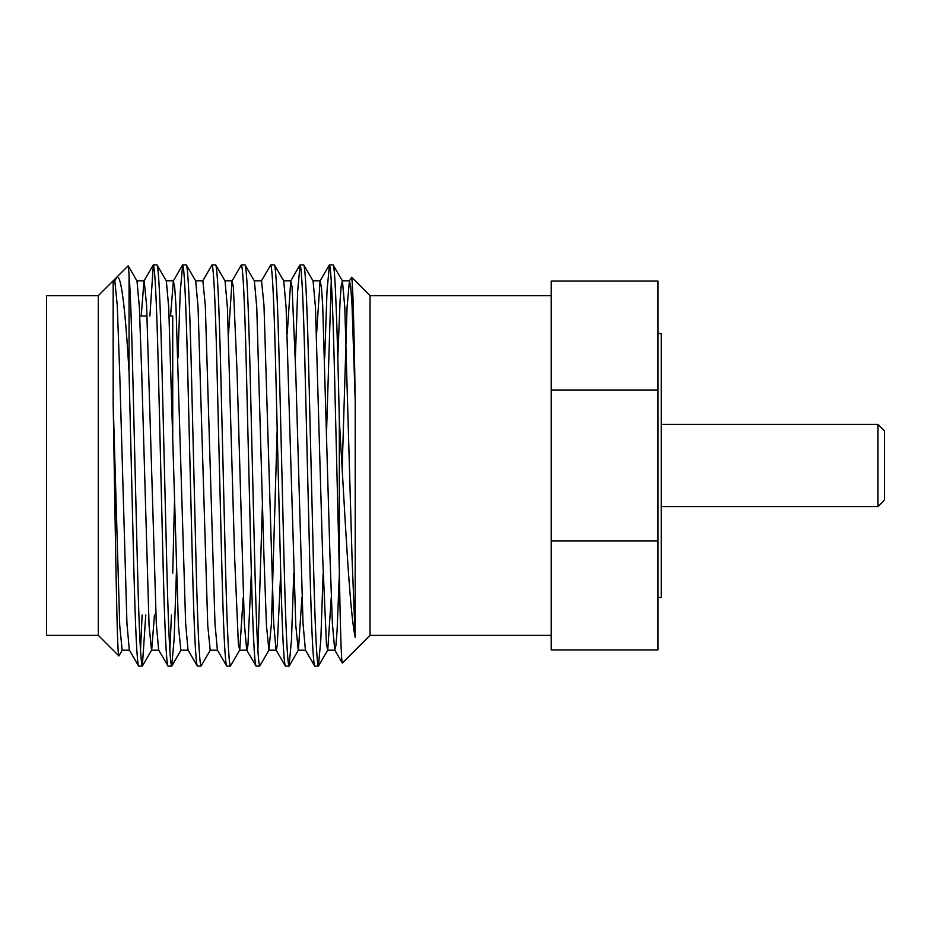 <?xml version="1.0" encoding="UTF-8"?>
<svg xmlns="http://www.w3.org/2000/svg" width="931" height="931" viewBox="0 0 931 931"><rect width="100%" height="100%" fill="white"/><g stroke="black" fill="none" stroke-linecap="round" stroke-linejoin="round"><path stroke-width="1.4" d="M172.724 316.04L172.724 435.51L172.724 316.04L169.128 316.04M147.121 316.04L139.79 316.04M333.089 264.916L329.423 264.916C331.052 267.628 332.681 301.062 334.31 365.208L339.326 570.831L339.326 420.486C337.476 333.531 335.055 262.67 333.089 264.916L342.433 280.964L344.807 307.591L352.046 557.844L355.211 637.363L355.211 400.528C354.024 323.453 352.837 282.372 351.65 277.24L349.428 280.964L350.754 286.888L352.046 305.554L355.211 400.516M303.739 264.916L300.073 264.916C301.702 267.628 303.331 301.062 304.961 365.208L309.86 565.792C311.489 629.938 313.119 663.372 314.748 666.084L318.414 666.084C316.784 663.372 315.155 629.938 313.526 565.792L308.638 365.208C307.009 301.062 305.368 267.628 303.739 264.916L313.084 280.964L315.469 307.591L322.696 557.844L326.432 644.112L327.759 650.036L331.261 597.283M287.237 333.717L290.728 280.964L292.066 286.888L295.79 373.156L303.029 623.409L305.403 650.036L314.748 666.084M274.401 264.916L270.723 264.916C272.352 267.628 273.993 301.062 275.623 365.208L280.51 565.792C282.14 629.938 283.769 663.372 285.398 666.084L289.064 666.084C287.435 663.372 285.805 629.938 284.176 565.792L279.288 365.208C277.659 301.062 276.03 267.628 274.401 264.916L283.746 280.964L286.12 307.591L295.79 625.446L298.246 650.199L305.577 650.199M254.221 280.801L261.553 280.801L263.997 305.554L273.679 623.409L276.053 650.036L285.398 666.084M245.051 264.916L241.385 264.916C243.014 267.628 244.644 301.062 246.273 365.208L251.161 565.792C252.79 629.938 254.419 663.372 256.048 666.084L259.726 666.084C258.096 663.372 256.467 629.938 254.826 565.792L249.939 365.208C248.309 301.062 246.68 267.628 245.051 264.916L254.396 280.964L256.77 307.591L263.997 557.844L266.452 625.446L268.896 650.199L271.445 623.409L277.182 429.447M228.537 333.717L232.04 280.964L233.367 286.888L237.102 373.156L244.329 623.409L246.703 650.036L256.048 666.084M215.701 264.916L212.035 264.916C213.665 267.628 215.294 301.062 216.923 365.208L221.811 565.792C223.44 629.938 225.081 663.372 226.71 666.084L230.376 666.084C228.747 663.372 227.117 629.938 225.488 565.792L220.589 365.208C218.96 301.062 217.33 267.628 215.701 264.916L225.046 280.964L227.42 307.591L234.659 557.844L238.383 644.112L239.721 650.036L243.212 597.283M195.522 280.801L202.865 280.801L205.309 305.554L214.98 623.409L217.365 650.036L226.71 666.084M186.351 264.916L182.685 264.916C184.315 267.628 185.944 301.062 187.573 365.208L192.473 565.792C194.102 629.938 195.731 663.372 197.36 666.084L201.026 666.084C199.397 663.372 197.768 629.938 196.138 565.792L191.251 365.208C189.61 301.062 187.981 267.628 186.351 264.916L195.696 280.964L198.082 307.591L207.753 625.446L210.197 650.199L217.54 650.199M170.559 316.04L173.341 280.964L174.667 286.888L175.959 305.554L185.641 623.409L188.015 650.036L197.36 666.084M157.002 264.916L153.336 264.916C154.965 267.628 156.594 301.062 158.235 365.208L163.123 565.792C164.752 629.938 166.381 663.372 168.011 666.084L171.676 666.084C170.047 663.372 168.418 629.938 166.789 565.792L161.901 365.208C160.272 301.062 158.642 267.628 157.002 264.916L166.346 280.964L168.732 307.591L178.403 625.446L180.847 650.199L188.19 650.199M136.834 280.801L144.165 280.801L146.609 305.554L156.292 623.409L158.666 650.036L168.011 666.084M318.414 666.084L320.846 639.492L323.127 573.124M326.63 429.447L331.261 280.615M324.71 357.876L326.99 291.508L329.423 264.916M289.064 666.084L291.496 639.492L293.777 573.124M295.371 357.876L297.641 291.508L300.073 264.916M259.726 666.084L269.071 650.036M257.887 650.385L262.507 501.553M261.378 280.964L270.723 264.916M230.376 666.084L239.721 650.036M232.04 280.964L241.385 264.916M201.026 666.084L210.371 650.036M202.69 280.964L212.035 264.916M171.676 666.084L174.109 639.492L176.39 573.124M169.849 650.385L171.455 614.96M172.724 573.112L174.469 501.553M177.972 357.876L180.253 291.508L182.685 264.916M158.84 650.199L151.509 650.199L149.053 625.446L141.721 373.156L139.382 307.591L137.008 280.964L128.164 265.8L117.085 276.879L114.816 280.801L113.163 280.801L113.163 402.879C115.153 518.788 116.98 658.973 118.865 655.901L98.314 635.349L98.314 295.651L117.085 276.879C121.205 275.436 125.196 307.125 129.048 371.935L129.048 274.203C130.317 291.322 131.48 321.661 132.551 365.208L137.439 565.792C139.068 629.938 140.697 663.372 142.338 666.084L145.783 614.96M142.338 666.084L138.661 666.084C137.032 663.372 135.402 629.938 133.773 565.792L129.048 371.935M140.5 650.385L142.117 614.96M149.891 316.04L153.336 264.916M118.865 655.901L122.333 650.036M98.314 295.651L46.55 295.651L46.55 635.349L98.314 635.349M551.233 295.651L370.061 295.651L351.65 277.24M551.233 635.349L370.061 635.349L370.061 295.651M657.996 597.493L661.231 597.493L661.231 333.507L657.996 333.507M339.326 420.486C344.866 511.515 349.3 610.003 355.211 637.363M370.061 635.349L342.352 663.058L334.753 650.036L335.963 645.288L337.103 630.171L339.373 573.566M342.352 663.058C341.351 661.918 340.339 631.171 339.326 570.831M657.996 281.092L551.233 281.092L551.233 389.996L657.996 389.996L657.996 281.092M551.233 541.004L551.233 649.908L657.996 649.908L657.996 541.004L551.233 541.004L551.233 389.996M657.996 541.004L657.996 389.996M128.164 265.8L129.048 274.203M114.816 280.801L117.271 305.554L119.715 373.156L126.942 623.409L129.316 650.036L138.661 666.084M113.163 402.879L119.715 625.446L122.159 650.199L129.49 650.199M142.49 665.944L151.683 650.036L154.465 614.96M289.227 665.944L298.409 650.036L301.912 597.283M337.802 357.876L340.071 300.957L341.223 285.736L342.433 280.964M141.209 316.04L143.991 280.964L153.173 265.056M239.546 650.199L246.878 650.199L247.925 645.264L251.347 573.124M268.896 650.199L276.228 650.199L277.263 645.264L280.697 573.124M316.587 333.717L320.078 280.964L321.404 286.888L322.696 305.554L330.028 557.844L332.379 623.409L334.753 650.036M342.154 469.422L347.042 307.591L349.428 280.964M877.98 424.408L884.45 430.89L884.45 500.11L877.98 506.592L877.98 424.408L661.231 424.408M877.98 506.592L661.231 506.592M181.021 650.036L171.839 665.944M327.759 650.036L318.577 665.944M173.515 280.801L166.184 280.801M232.215 280.801L224.871 280.801M290.903 280.801L283.571 280.801M320.252 280.801L312.909 280.801M334.927 650.199L327.584 650.199M349.602 280.801L342.259 280.801M329.26 265.056L320.078 280.964M299.91 265.056L290.728 280.964M182.523 265.056L173.341 280.964"/></g></svg>
